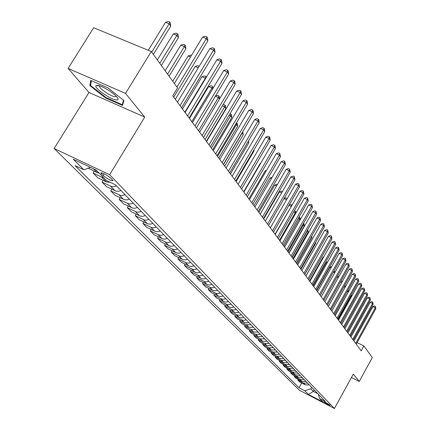 <?xml version="1.0" encoding="UTF-8"?>
<svg xmlns="http://www.w3.org/2000/svg" width="430" height="430" viewBox="0 0 430 430"><rect width="100%" height="100%" fill="white"/><g stroke="black" fill="none" stroke-linecap="round" stroke-linejoin="round"><path stroke-width="0.64" d="M330.009 405.157C327.402 403.297 325.317 402.174 323.742 401.797L323.849 401.953C326.456 403.813 328.541 404.931 330.111 405.307L330.009 405.157M54.153 148.517L299.377 390.225L334.422 408.5L109.618 174.709L54.153 148.517L88.989 92.482L144.738 117.084L125.522 93.407L68.101 68.424L88.989 92.482M68.101 68.424L93.654 27.735L151.285 51.535L125.522 93.407M151.285 51.535L177.552 87.913L172.747 95.836L361.184 350.832L363.871 345.935L357.126 342.619M101.501 173.817L103.173 175.531C107.973 179.305 111.262 181.019 113.042 180.67L110.876 178.251C106.043 174.446 102.738 172.72 100.959 173.08L101.501 173.817L102.066 172.892M90.44 167.356L83.839 169.802L75.056 165.625L299.006 387.769L301.672 382.985M83.839 169.802L73.277 159.24L96.261 170.108L106.484 180.568L115.503 184.852L325.392 401.502L319.538 398.454L323.064 402.061L308.434 394.439L304.768 390.768L299.006 387.769M351.439 377.497L359.26 381.453L372.305 357.61L363.871 345.935M359.26 381.453L353.299 374.111L334.422 408.5M144.738 117.084L109.618 174.709M314.158 389.908L313.33 391.402L317.904 393.772M311.621 387.285L310.788 388.79L313.33 391.402L308.434 394.439M309.353 384.947L305.429 384.936L299.645 381.937L297.818 380.088L298.178 379.432M305.913 381.394L301.946 381.383L296.109 378.362L294.244 376.476L294.614 375.804M302.392 377.766L298.393 377.755L292.502 374.713L290.594 372.783L290.976 372.1M298.802 374.057L294.76 374.052L288.815 370.983L286.864 369.015L287.256 368.311M295.13 370.268L291.051 370.268L285.047 367.172L283.053 365.161L283.456 364.441M291.379 366.392L287.256 366.398L281.193 363.28L279.156 361.221L279.57 360.485M287.541 362.436L283.375 362.442L277.259 359.297L275.173 357.19L275.598 356.443M283.617 358.383L279.409 358.394L273.233 355.228L271.104 353.073L271.534 352.304M279.608 354.239L275.35 354.261L269.115 351.063L266.933 348.859L267.379 348.069M275.501 350.004L271.201 350.025L264.901 346.806L262.671 344.548L263.133 343.742M271.298 345.666L266.955 345.693L260.591 342.447L258.306 340.135L258.779 339.308M266.998 341.226L262.606 341.259L256.178 337.98L253.84 335.62L254.323 334.771M262.59 336.679L258.15 336.717L251.657 333.411L249.266 330.992L249.766 330.122M258.081 332.019L253.593 332.062L247.03 328.735L244.579 326.252L245.095 325.36M253.458 327.252L248.916 327.294L242.289 323.94L239.779 321.398L240.305 320.479M248.717 322.36L247.062 322.871L245.052 322.763L237.43 319.022L234.855 316.421L235.398 315.475M243.864 317.345L242.181 317.867L240.15 317.759L232.453 313.986L229.814 311.32L230.373 310.347M238.881 312.202L237.183 312.734L235.124 312.626L227.346 308.826L224.637 306.085L225.212 305.085M233.769 306.929L232.049 307.466L229.969 307.359L222.106 303.526L219.327 300.715L219.924 299.688M228.524 301.516L226.427 302.102L224.68 301.957L216.731 298.092L213.877 295.206L214.489 294.152M223.143 295.958L221.02 296.555L219.252 296.41L211.211 292.507L208.287 289.551L208.916 288.465M217.612 290.25L215.462 290.857L213.339 290.615L205.545 286.783L202.541 283.741L203.191 282.623M211.936 284.391L210.13 284.961L207.948 284.864L199.73 280.897L196.639 277.775L197.311 276.619M206.099 278.366L203.895 278.995L202.062 278.85L193.747 274.851L190.576 271.636L191.269 270.449M200.1 272.174L197.864 272.813L196.01 272.668L187.604 268.632L184.336 265.332L185.056 264.106M193.93 265.804L191.667 266.455L189.791 266.315L181.283 262.241L177.923 258.844L178.67 257.581M187.582 259.252L185.679 259.865L183.384 259.774L174.779 255.667L171.323 252.173L172.097 250.867M181.046 252.507L179.117 253.13L176.8 253.044L168.087 248.9L164.529 245.304L165.33 243.955M174.322 245.562L171.962 246.25L170.011 246.116L161.196 241.934L157.536 238.231L158.364 236.839M167.388 238.408L165.002 239.107L163.024 238.972L154.101 234.758L150.328 230.942L151.188 229.502M160.245 231.034L158.235 231.695L155.821 231.619L146.791 227.362L142.9 223.428L143.792 221.939M152.881 223.433L150.425 224.159L148.011 223.928L139.25 219.741L135.24 215.683L136.165 214.14M145.286 215.591L142.792 216.333L140.347 216.102L131.478 211.877L127.339 207.69L128.296 206.094M137.444 207.496L134.912 208.254L132.827 208.131L123.453 203.761L119.18 199.439L120.18 197.789M129.344 199.138L127.21 199.853L124.662 199.789L115.17 195.387L110.757 190.92L111.795 189.211M120.981 190.506L118.814 191.232L116.229 191.178L106.613 186.733L102.05 182.121L103.135 180.342M110.166 182.315L106.323 181.863L97.771 177.789L93.052 173.021L94.181 171.172M99.271 173.188L97.293 172.65L88.252 168.168M103.63 177.644L101.668 177.112L93.052 173.021M116.519 185.9L113.891 186.701L111.73 186.582L102.05 182.121M125.028 194.688L122.442 195.467L120.314 195.349L110.757 190.92M133.262 203.186L131.145 203.89L128.613 203.825L119.18 199.439M141.239 211.415L138.723 212.162L136.654 212.038L127.339 207.69M148.963 219.386L146.485 220.122L144.442 219.993L135.24 215.683M156.445 227.11L154.418 227.776L151.989 227.701L142.9 223.428M163.701 234.603L161.293 235.307L159.304 235.178L150.328 230.942M170.742 241.87L168.367 242.563L166.405 242.429L157.536 238.231M177.574 248.922L175.628 249.55L173.295 249.464L164.529 245.304M184.207 255.769L182.288 256.387L179.982 256.301L171.323 252.173M190.651 262.418L188.372 263.074L186.48 262.934L177.923 258.844M196.913 268.884L194.666 269.529L192.796 269.39L184.336 265.332M202.998 275.168L200.778 275.802L198.939 275.657L190.576 271.636M208.921 281.279L207.104 281.854L204.906 281.757L196.639 277.775M214.677 287.224L212.882 287.794L210.716 287.692L202.541 283.741M220.284 293.007L218.15 293.609L216.032 293.367L208.287 289.551M225.745 298.646L223.632 299.237L221.875 299.092L213.877 295.206M231.06 304.134L228.975 304.714L227.239 304.569L219.327 300.715M236.237 309.476L234.178 310.051L232.463 309.901L224.637 306.085M241.289 314.69L239.596 315.212L237.553 315.104L229.814 311.32M246.207 319.769L244.197 320.323L242.197 320.081L234.855 316.421M251.007 324.72L246.444 324.774L239.779 321.398M255.689 329.557L251.174 329.6L244.579 326.252M260.257 334.271L255.796 334.309L249.266 330.992M264.719 338.878L260.3 338.91L253.84 335.62M269.072 343.371L264.708 343.398L258.306 340.135M273.329 347.762L269.008 347.784L262.671 344.548M277.484 352.052L273.206 352.068L266.933 348.859M281.542 356.244L277.312 356.255L271.104 353.073M285.515 360.34L281.327 360.351L275.173 357.19M289.395 364.344L285.251 364.35L279.156 361.221M293.19 368.263L289.084 368.268L283.053 365.161M296.904 372.095L292.841 372.095L286.864 369.015M300.538 375.847L296.512 375.841L290.594 372.783M304.091 379.518L300.108 379.507L294.244 376.476M307.574 383.108L303.628 383.098L297.818 380.088M304.768 390.768L310.788 388.79M318.383 394.267L319.538 398.454M89.875 85.629L105.662 97.992L122.512 105.415L123.942 100.561L107.946 87.913L90.725 80.41L89.875 85.629L90.837 84.081M105.941 97.54L105.662 97.992M176.94 87.07L206.368 38.592L207.83 40.925L173.725 97.158M174.376 83.517L202.595 37.093L206.368 38.592L206.884 36.851L207.47 37.786L207.83 40.925M202.595 37.093L205.379 36.254L206.884 36.851M153.354 54.406L170.742 26.117L169.173 23.768L165.518 22.312L148.28 50.294M165.518 22.312L168.291 21.5L169.753 22.08L169.173 23.768L151.72 52.143M169.753 22.08L170.377 23.021L170.742 26.117M180.003 105.662L213.592 50.106L215.005 52.358L181.551 107.747M177.439 102.189L209.872 48.611L213.592 50.106L214.086 48.37L214.651 49.278L215.005 52.358M209.872 48.611L212.603 47.773L214.086 48.37M187.62 115.966L220.574 61.232L221.945 63.414L189.114 117.981M185.083 112.531L216.908 59.748L220.574 61.232L221.052 59.507L221.595 60.383L221.945 63.414M216.908 59.748L219.585 58.915L221.052 59.507M194.983 125.925L227.33 71.998L228.652 74.11L196.424 127.882M192.473 122.534L223.713 70.52L227.33 71.998L227.787 70.283L228.314 71.127L228.652 74.11M223.713 70.52L226.341 69.692L227.787 70.283M161.368 65.5L178.428 37.63L176.913 35.357L173.301 33.905L157.342 59.926M173.301 33.905L176.02 33.099L177.466 33.674L176.913 35.357L159.788 63.312M177.466 33.674L178.074 34.588L178.428 37.63M169.119 76.234L185.862 48.762L184.395 46.564L180.831 45.123L165.168 70.767M180.831 45.123L183.502 44.317L184.927 44.892L184.395 46.564L167.587 74.116M184.927 44.892L185.513 45.773L185.862 48.762M190.522 56.959L188.12 55.975L172.742 81.254M188.12 55.975L190.743 55.174L191.431 55.454M202.105 135.568L233.872 82.415L235.151 84.463L203.503 137.46M199.627 132.214L230.303 80.947L233.872 82.415L234.307 80.711L234.818 81.533L235.151 84.463M230.303 80.947L232.883 80.125L234.307 80.711M198.278 67.763L195.182 66.489L175.3 99.292M195.182 66.489L197.752 65.688L199.165 66.295M116.197 99.964C118.148 100.195 118.583 99.47 117.492 97.777C115.004 93.756 102.168 85.715 97.664 85.376L96.073 85.629C93.385 87.483 110.198 99.421 116.197 99.964M96.073 85.629L99.653 85.866L99.518 86.451C99.733 88.913 110.913 96.379 114.885 96.728L116.288 96.331M123.534 100.238L122.227 104.71L105.898 97.519L90.596 85.532L91.396 80.7M123.173 103.178L122.227 104.71M209.001 144.899L240.203 92.504L241.445 94.487L210.356 146.732M206.55 141.583L236.683 91.047L240.203 92.504L240.623 90.811L241.117 91.606L241.445 94.487M236.683 91.047L239.214 90.23L240.623 90.811M215.683 153.94L246.336 102.281L247.54 104.2L216.994 155.714M213.258 150.661L242.864 100.83L246.336 102.281L246.739 100.593L247.223 101.367L247.54 104.2M242.864 100.83L245.353 100.018L246.739 100.593M222.154 162.701L252.281 111.757L253.447 113.617L223.428 164.421M219.757 159.455L248.852 110.317L252.281 111.757L252.668 110.08L253.136 110.827L253.447 113.617M248.852 110.317L251.297 109.505L252.668 110.08M228.432 171.194L258.048 120.943L259.183 122.749L229.663 172.86M226.062 167.985L254.662 119.513L258.048 120.943L258.419 119.282L258.876 120.002L259.183 122.749M254.662 119.513L257.07 118.707L258.419 119.282M234.522 179.428L263.644 129.86L264.746 131.612L235.715 181.046M232.173 176.257L260.3 128.441L263.644 129.86L264.004 128.204L264.439 128.909L264.746 131.612M260.3 128.441L262.666 127.64L264.004 128.204M205.653 78.41L202.019 76.669L182.487 109.021M202.019 76.669L204.546 75.879L205.911 76.443L205.443 78.088L184.857 112.225M205.911 76.443L206.4 77.174M212.667 88.913L212.028 87.951L208.647 86.543L189.453 118.444M208.647 86.543L211.13 85.753L212.479 86.317L212.028 87.951L191.796 121.62M212.479 86.317L213.119 88.161M219.45 99.077L218.413 97.519L198.531 130.725M215.559 95.96L217.516 95.331L218.849 95.89L219.348 96.642L219.601 98.83M218.849 95.89L218.413 97.519L215.387 96.245M206.341 141.298L225.825 108.618L224.605 106.796L205.056 139.562M222.971 104.861L223.707 104.619L225.024 105.178L225.513 105.909L225.825 108.618M225.024 105.178L224.605 106.796L222.375 105.855M212.635 149.817L231.802 117.573L230.62 115.804L211.393 148.135M229.98 113.751L231.023 114.192L231.496 114.901L231.802 117.573M231.023 114.192L230.62 115.804L229.136 115.17M240.429 187.426L269.078 138.514L270.142 140.218L241.59 188.996M238.107 184.282L265.778 137.1L269.078 138.514L269.422 136.874L269.846 137.552L270.142 140.218M265.778 137.1L268.1 136.31L269.422 136.874M218.752 158.095L237.607 126.269L236.457 124.549L217.542 156.455M236.511 122.803L237.306 123.641L237.607 126.269M236.849 122.948L236.457 124.549L235.672 124.211M246.164 195.188L274.351 146.92L275.388 148.57L247.293 196.714M243.869 192.081L271.088 145.517L274.351 146.92L274.679 145.286L275.098 145.947L275.388 148.57M271.088 145.517L273.378 144.727L274.679 145.286M224.691 166.13L243.246 134.719L242.133 133.047L223.519 164.545M242.719 131.773L243.246 134.719M242.24 132.585L241.999 132.988M251.733 202.724L279.473 155.085L280.484 156.687L252.829 204.207M249.464 199.649L276.254 153.693L279.473 155.085L279.79 153.462L280.484 156.687M276.254 153.693L278.506 152.908L279.79 153.462M230.464 173.946L248.728 142.927L247.965 141.787M248.497 140.889L248.728 142.927M257.145 210.05L284.456 163.018L285.434 164.577L258.21 211.49M254.899 207.007L281.274 161.637L284.456 163.018L284.762 161.406L285.434 164.577M281.274 161.637L283.488 160.858L284.762 161.406M236.081 181.541L254.06 150.914L253.716 150.398M253.953 149.989L254.06 150.914M262.407 217.172L289.299 170.737L290.25 172.253L263.445 218.569M260.182 214.161L286.154 169.361L289.299 170.737L289.594 169.135L290.25 172.253M286.154 169.361L288.337 168.587L289.594 169.135M267.524 224.095L294.007 178.24L294.932 179.719L268.535 225.46M265.326 221.117L290.9 176.875L294.007 178.24L294.292 176.649L294.932 179.719M290.9 176.875L293.05 176.106L294.292 176.649M260.553 163.534L260.257 163.405L243.659 191.796M260.257 163.405L260.725 163.244M272.507 230.829L298.587 185.545L299.49 186.98L273.485 232.157M270.325 227.884L295.523 184.185L298.587 185.545L298.861 183.965L299.49 186.98M295.523 184.185L297.635 183.422L298.861 183.965M277.35 237.387L303.048 192.651L303.929 194.048L278.301 238.677M275.195 234.468L300.016 191.307L303.048 192.651L303.317 191.081L303.929 194.048M300.016 191.307L302.102 190.544L303.317 191.081M282.064 243.772L307.396 199.574L308.251 200.934L282.994 245.025M279.93 240.881L304.397 198.235L307.396 199.574L307.649 198.015L308.251 200.934M304.397 198.235L306.45 197.483L307.649 198.015M286.66 249.986L311.626 206.314L312.459 207.642L287.562 251.211M284.547 247.126L308.659 204.986L311.626 206.314L311.874 204.771L312.459 207.642M308.659 204.986L310.686 204.239L311.874 204.771M291.137 256.043L315.749 212.888L316.561 214.178L292.018 257.237M289.041 253.211L312.82 211.571L315.749 212.888L315.986 211.35L316.561 214.178M312.82 211.571L314.814 210.824L315.986 211.35M295.496 261.945L319.769 219.289L320.56 220.552L296.356 263.106M293.421 259.139L316.867 217.983L319.769 219.289L319.995 217.763L320.56 220.552M316.867 217.983L318.84 217.241L319.995 217.763M299.748 267.697L323.688 225.535L324.462 226.766L300.586 268.831M297.694 264.923L320.818 224.234L323.688 225.535L323.908 224.019L324.462 226.766M320.818 224.234L322.763 223.503L323.908 224.019M303.897 273.308L327.51 231.625L328.262 232.823L304.714 274.415M301.86 270.561L324.671 230.335L327.51 231.625L327.724 230.12L328.262 232.823M324.671 230.335L326.59 229.609L327.724 230.12M307.939 278.785L331.24 237.57L331.976 238.741L308.735 279.86M305.929 276.06L328.434 236.29L331.24 237.57L331.444 236.075L331.976 238.741M328.434 236.29L330.321 235.565L331.444 236.075M311.884 284.123L334.879 243.369L335.599 244.509L312.664 285.176M309.89 281.424L332.105 242.095L334.879 243.369L335.077 241.886L335.599 244.509M332.105 242.095L333.965 241.375L335.077 241.886M315.738 289.336L338.431 249.029L339.136 250.147L316.496 290.363M313.766 286.665L335.685 247.766L338.431 249.029L338.625 247.556L339.136 250.147M335.685 247.766L337.523 247.056L338.625 247.556M319.501 294.426L341.904 254.56L342.586 255.651L320.242 295.431M317.544 291.782L339.184 253.308L341.904 254.56L342.087 253.098L342.586 255.651M339.184 253.308L341.001 252.598L342.087 253.098M323.172 299.398L345.29 259.962L345.962 261.026L323.897 300.382M321.237 296.775L342.602 258.715L345.29 259.962L345.473 258.511L345.962 261.026M342.602 258.715L344.392 258.011L345.473 258.511M326.762 304.257L348.606 265.235L349.257 266.277L327.472 305.214M324.844 301.656L345.94 264.004L348.606 265.235L348.778 263.794L349.257 266.277M345.94 264.004L347.714 263.3L348.778 263.794M330.272 309.003L351.842 270.395L352.482 271.411L330.96 309.939M328.369 306.429L349.203 269.169L351.842 270.395L352.009 268.965L352.482 271.411M349.203 269.169L350.955 268.471L352.009 268.965M333.696 313.642L355.003 275.437L355.631 276.431L334.373 314.556M331.81 311.089L352.396 274.216L355.003 275.437L355.164 274.012L355.631 276.431M352.396 274.216L354.121 273.528L355.164 274.012M337.05 318.173L358.099 280.365L358.711 281.338L337.711 319.071M335.18 315.647L355.513 279.156L358.099 280.365L358.254 278.952L358.711 281.338M355.513 279.156L357.223 278.473L358.254 278.952M340.329 322.613L361.125 285.187L361.721 286.138L340.974 323.484M338.474 320.103L358.566 283.988L361.125 285.187L361.275 283.784L361.721 286.138M358.566 283.988L360.254 283.305L361.275 283.784M266.062 171.178L265.229 170.812L248.879 198.859M265.229 170.812L266.541 170.35M271.405 178.611L270.072 178.02L253.958 205.733M272.152 177.284L270.072 178.02M276.598 185.851L274.791 185.045L258.903 212.431M274.791 185.045L276.839 184.309L277.355 184.54M281.639 192.898L279.387 191.887L263.724 218.951M279.387 191.887L281.408 191.156L282.392 191.597M284.106 198.472L285.859 197.832L287.192 198.633M286.541 199.762L284.015 198.628M286.842 199.24L287.004 198.348M291.228 206.588L275.023 234.237M289.309 204.669L290.196 204.341L291.33 204.852L291.712 205.744M291.33 204.852L291.067 206.346L288.906 205.368M295.733 213.334L295.297 212.678L279.473 240.257M294.356 210.721L295.55 211.2L296.012 212.85M295.55 211.2L295.297 212.678L293.658 211.936M300.124 219.907L299.425 218.859L283.811 246.132M299 217.085L299.995 217.881L300.204 219.768M299.672 217.392L299.425 218.859L298.28 218.343M288.879 252.99L304.246 226.083L303.451 224.895L288.046 251.862M303.489 223.342L304.005 223.912L304.246 226.083M303.688 223.433L303.451 224.895L302.779 224.584M292.991 258.559L308.16 231.942L307.385 230.781L292.18 257.457M307.778 229.582L308.16 231.942M307.493 230.082L307.154 230.679M297.012 263.993L311.981 237.666L311.358 236.731M311.793 235.962L311.981 237.666M300.935 269.304L315.711 243.256L315.383 242.762M315.615 242.353L315.711 243.256M304.768 274.49L319.307 248.642M319.651 251.813L305.897 276.017M323.553 257.237L323.134 257.043L309.595 281.021M323.134 257.043L323.812 256.78M327.359 262.542L326.585 262.176L313.207 285.907M326.585 262.176L327.843 261.687M331.073 267.723L329.955 267.202L316.738 290.691M329.955 267.202L331.729 266.562M333.363 272.072L334.938 271.448L335.346 271.642M334.701 272.792L333.32 272.147M343.532 326.95L364.086 289.906L364.672 290.836L344.167 327.805M341.7 324.467L361.555 288.713L364.086 289.906L364.231 288.514L364.672 290.836M361.555 288.713L363.216 288.036L364.231 288.514M337.211 276.63L338.147 276.259L338.878 276.603M338.238 277.748L336.932 277.135M346.671 331.191L366.983 294.523L367.553 295.431L347.289 332.03M344.849 328.73L364.473 293.335L366.983 294.523L367.123 293.136L367.553 295.431M364.473 293.335L366.118 292.669L367.123 293.136M340.963 281.102L342.312 281.494M341.694 282.596L340.452 282.01M349.74 335.346L369.816 299.038L370.38 299.93L350.342 336.169M347.935 332.906L367.333 297.866L369.816 299.038L369.95 297.667L370.38 299.93M367.333 297.866L368.962 297.194L369.95 297.667M344.521 285.66L345.58 286.423M345.07 287.337L343.892 286.783M345.209 287.089L345.338 286.041M352.745 339.415L372.595 303.462L373.143 304.338L353.336 340.216M350.955 336.996L370.133 302.295L372.595 303.462L372.724 302.096L373.143 304.338M370.133 302.295L371.74 301.634L372.724 302.096M348.311 292.083L335.045 315.464M347.875 290.336L348.639 291.497M348.338 290.556L348.182 291.889L347.252 291.454M355.685 343.393L375.315 307.794L375.847 308.649L356.266 344.183M353.911 340.995L372.875 306.633L375.315 307.794L375.438 306.44L375.847 308.649M372.875 306.633L374.465 305.977L375.438 306.44M351.45 296.786L351.127 296.302L338.136 319.646M351.154 294.915L351.632 296.453M351.278 294.975L351.127 296.302L350.536 296.023M97.293 172.65L93.541 168.823M106.323 181.863L101.668 177.112M115.057 190.769L110.553 186.174M123.507 199.386L119.148 194.94M131.688 207.728L127.468 203.422M139.61 215.806L135.52 211.641M147.286 223.638L143.324 219.596M154.725 231.227L150.882 227.309M161.938 238.585L158.213 234.785M168.942 245.729L165.33 242.042M175.741 252.663L172.231 249.083M182.341 259.392L178.934 255.915M188.759 265.933L185.443 262.558M194.994 272.298L191.769 269.013M201.057 278.479L197.924 275.286M206.954 284.493L203.906 281.387M212.689 290.347L209.727 287.326M218.279 296.044L215.392 293.104M223.718 301.597L220.907 298.726M229.018 306.998L226.282 304.209M234.183 312.271L231.517 309.546M239.22 317.404L236.618 314.749M244.127 322.414L241.59 319.823M248.916 327.294L246.444 324.774M253.593 332.062L251.174 329.6M258.15 336.717L255.796 334.309M262.606 341.259L260.3 338.91M266.955 345.693L264.708 343.398M271.201 350.025L269.008 347.784M275.35 354.261L273.206 352.068M279.409 358.394L277.312 356.255M283.375 362.442L281.327 360.351M287.256 366.398L285.251 364.35M291.051 370.268L289.084 368.268M294.76 374.052L292.841 372.095M298.393 377.755L296.512 375.841M301.946 381.383L300.108 379.507M305.429 384.936L303.628 383.098M104.227 173.795L103.173 175.531M101.163 172.747L100.959 173.08M99.851 85.919L99.518 86.451"/></g></svg>
